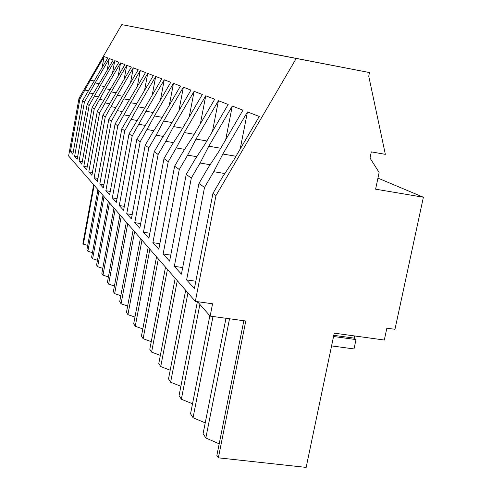 <?xml version="1.0" encoding="UTF-8"?>
<svg xmlns="http://www.w3.org/2000/svg" width="492" height="492" viewBox="0 0 492 492"><rect width="100%" height="100%" fill="white"/><g stroke="black" fill="none" stroke-linecap="round" stroke-linejoin="round"><path stroke-width="0.74" d="M87.711 245.44L83.369 244.13L82.92 243.417L93.665 184.721M243.835 320.735L216.867 455.451L218.368 457.824L245.785 320.999L210.145 316.104L212.569 303.785L195.342 301.375L68.616 155.989L78.997 98.326L79.895 98.96L70.411 151.585L73.265 152.059M377.936 178.11L423.384 197.23L375.605 189.18L379.123 172.464L370.021 158.073L371.319 151.874L385.353 154.34L368.748 76.174L369.498 72.558L121.77 24.6L78.997 98.326M218.368 457.824L306.147 467.4L334.246 333.152L384.307 340.034L386.847 328.17L394.965 329.308L423.384 197.23M225.982 318.281L203.098 433.649L205.834 437.978L219.192 443.846M209.832 315.747L190.545 413.778L193.042 417.733L205.232 422.88M197.403 301.664L179.057 395.599L181.351 399.221L192.513 403.772M185.687 290.292L168.51 378.895L170.613 382.229L180.878 386.281M175.201 278.269L158.781 363.502L160.724 366.577L170.195 370.205M165.515 267.15L149.789 349.265L151.591 352.112L160.349 355.378M156.536 256.849L141.45 336.067L143.123 338.711L151.247 341.657M148.184 247.273L133.695 323.785L135.251 326.251L142.809 328.927M140.411 238.349L126.462 312.34L127.914 314.64L134.962 317.082M133.148 230.016L119.704 301.645L121.063 303.792L127.656 306.024M126.346 222.212L113.375 291.621L114.648 293.638L120.823 295.692M119.962 214.893L107.434 282.217L108.627 284.112L114.427 286.006M113.966 208.011L101.85 273.374L102.969 275.157L108.425 276.904M108.314 201.529L96.586 265.04L97.644 266.719L102.779 268.343M102.988 195.416L91.617 257.181L92.619 258.767L97.465 260.274M97.951 189.641L86.918 249.745L87.865 251.246L92.447 252.648M83.369 244.13L94.144 185.275M197.483 301.67L210.145 316.104M70.411 151.585L72.865 154.291L82.515 100.817L84.396 102.158L74.624 156.235L77.219 159.094L87.164 104.12L89.157 105.534L79.083 161.155L81.826 164.187L92.09 107.619L94.206 109.119L83.8 166.37L86.709 169.58L97.318 111.327L99.562 112.92L88.806 171.899L91.899 175.312L102.871 115.269L105.257 116.961L94.132 177.778L97.428 181.413L108.781 119.464L111.327 121.272L99.802 184.039L103.314 187.919L115.085 123.941L117.803 125.872L105.854 190.718L109.611 194.869L121.831 128.726L124.74 130.792L112.33 197.87L116.352 202.317L129.052 133.855L132.176 136.069L119.267 205.533L123.59 210.305L136.813 139.359L140.177 141.751L126.727 213.768L131.389 218.915L145.171 145.294L148.799 147.871L134.771 222.648L139.802 228.208L154.205 151.702L158.129 154.494L143.461 232.249L148.91 238.263L163.984 158.645L168.252 161.677L152.883 242.654L158.811 249.198L174.623 166.198L179.273 169.5L163.135 253.977L169.605 261.117L186.228 174.432L191.314 178.049L174.334 266.338L181.419 274.161L198.94 183.461L204.531 187.427L186.616 279.899L195.828 281.227M195.342 301.375L215.982 195.558L212.931 193.387L194.408 288.509L186.616 279.899M79.895 98.96L90.344 80.276L94.409 81.008M102.059 67.828L104.107 56.549L90.344 80.276M104.107 56.549L107.779 57.97L82.515 100.817M84.396 102.158L95.134 82.945L99.433 83.714M107.115 70.491L109.285 58.554L95.134 82.945M109.292 58.554L113.172 60.049L87.164 104.12M89.157 105.534L100.202 85.762L104.759 86.58M112.453 73.326L114.765 60.67L100.202 85.762M114.771 60.67L118.88 62.256L92.09 107.619M94.206 109.119L105.571 88.751L110.405 89.618M118.105 76.358L120.571 62.908L105.571 88.751M120.577 62.908L124.937 64.593L97.318 111.327M99.562 112.92L111.266 91.924L116.407 92.84M124.101 79.599L126.739 65.288L111.266 91.924M126.739 65.288L131.376 67.084L102.871 115.269M105.257 116.961L117.324 95.294L122.803 96.272M130.472 83.08L133.289 67.822L117.324 95.294M133.289 67.822L138.234 69.729L108.781 119.464M111.327 121.272L123.781 98.886L129.63 99.925M137.25 86.826L140.275 70.516L123.781 98.886M140.275 70.516L145.546 72.552L115.085 123.941M117.803 125.872L130.675 102.723L136.93 103.83M144.476 90.866L147.729 73.394L130.675 102.723M147.729 73.394L153.369 75.577L121.831 128.726M124.74 130.792L138.049 106.825L144.759 108.012M152.194 95.233L155.706 76.475L138.049 106.825M155.706 76.475L161.757 78.812L143.639 109.937L129.052 133.855M132.176 136.069L145.958 111.229L153.172 112.502M160.466 99.974L164.26 79.784L145.958 111.229M164.26 79.784L170.767 82.293L151.966 114.575L136.813 139.359M140.177 141.751L154.457 115.964L162.243 117.33M169.346 105.14L173.461 83.332L154.457 115.964M173.461 83.332L180.472 86.038L160.933 119.568L152.44 132.828L145.171 145.294M148.799 147.871L156.185 135.202L163.627 121.069L172.04 122.539M178.897 110.78L183.381 87.164L163.627 121.069M183.381 87.164L190.958 90.091L170.626 124.962L161.763 138.738L154.205 151.702M158.129 154.494L165.816 141.309L173.541 126.585L182.673 128.172M189.211 116.967L194.112 91.309L173.541 126.585M194.112 91.309L202.329 94.482L181.136 130.81L171.862 145.14L163.984 158.645M168.252 161.677L176.271 147.938L184.297 132.569L194.235 134.291M200.373 123.781L205.748 95.805L184.297 132.569M205.754 95.805L214.69 99.255L192.556 137.17L182.846 152.108L174.623 166.198M179.273 169.5L187.649 155.152L196.007 139.088L206.868 140.964M212.495 131.321L218.423 100.7L196.007 139.088M218.423 100.7L228.183 104.47L205.029 144.107L194.832 159.703L186.228 174.432M191.314 178.049L200.09 163.037L208.799 146.21L220.717 148.252M225.705 139.716L232.273 106.044L208.799 146.21M232.273 106.044L242.974 110.177L218.688 151.714L207.962 168.03L198.94 183.461M204.531 187.427L213.737 171.69L222.839 154.027L235.969 156.259M240.157 149.107L247.464 111.912L222.839 154.027M247.47 111.912L259.259 116.469L233.731 160.084L222.409 177.188L212.931 193.387M121.77 24.6L296.227 58.462L215.982 195.558M369.498 72.558L296.227 58.462M159.722 31.912L130.823 26.347L159.722 31.912M309.652 60.977L263.195 52.029L309.652 60.977M238.509 47.183L200.65 39.895L238.509 47.183M207.064 41.088L172.735 34.477L207.064 41.088M216.831 42.982L181.4 36.162L216.831 42.982M227.292 45.012L190.681 37.958L227.292 45.012M173.664 34.612L143.16 28.739L173.664 34.612M136.936 27.534L166.665 33.259L136.936 27.534M189.334 37.65L157.028 31.433L189.334 37.65M181.265 36.088L149.882 30.043L181.265 36.088M164.771 32.933L198.128 39.36L164.771 32.933M235.637 46.685L278.595 54.956L235.637 46.685M223.104 44.255L263.841 52.097L223.104 44.255M211.523 42.005L250.828 49.575L211.523 42.005M327.875 64.507L280.354 55.362L327.875 64.507M249.26 49.329L294.013 57.945L249.26 49.329M298.207 58.825L347.881 68.388L298.207 58.825M229.524 318.767L205.834 437.978M212.993 316.497L193.042 417.733M199.887 304.413L181.351 399.221M187.956 292.9L170.613 382.229M177.298 280.668L160.724 366.577M167.452 269.376L151.591 352.112M158.332 258.909L143.123 338.711M149.863 249.192L135.251 326.251M141.973 240.139L127.914 314.64M134.605 231.689L121.063 303.792M127.711 223.78L114.648 293.638M121.247 216.363L108.627 284.112M115.171 209.395L102.969 275.157M109.452 202.839L97.644 266.719M104.058 196.652L92.619 258.767M98.966 190.804L87.865 251.246M174.334 266.338L182.698 267.562M200.09 163.037L210.139 164.722M163.135 253.977L170.755 255.108M187.649 155.152L196.8 156.696M152.883 242.654L159.857 243.7M176.271 147.938L184.635 149.359M143.461 232.249L149.869 233.22M165.816 141.309L173.492 142.625M134.771 222.648L140.675 223.559M156.185 135.202L163.252 136.419M126.727 213.768L132.188 214.617M147.28 129.556L153.811 130.681M119.267 205.533L124.335 206.326M139.021 124.322L145.072 125.368M112.33 197.87L117.041 198.614M131.339 119.451L136.967 120.429M105.854 190.718L110.251 191.419M124.181 114.913L129.421 115.829M99.802 184.039L103.91 184.697M117.49 110.669L122.385 111.53M94.132 177.778L97.976 178.399M111.223 106.696L115.805 107.502M88.806 171.899L92.416 172.483M105.343 102.969L109.642 103.726M83.8 166.37L87.195 166.923M99.808 99.464L103.855 100.177M79.083 161.155L82.281 161.683M94.599 96.161L98.406 96.832M74.624 156.235L77.644 156.733M89.685 93.043L93.277 93.683M85.036 90.097L88.431 90.7M213.737 171.69L224.826 173.535M331.577 345.913L354.025 348.939L356.005 339.572L354.234 338.133L333.791 335.335M354.234 338.133L354.689 335.962M356.005 339.572L333.545 336.503"/></g></svg>
